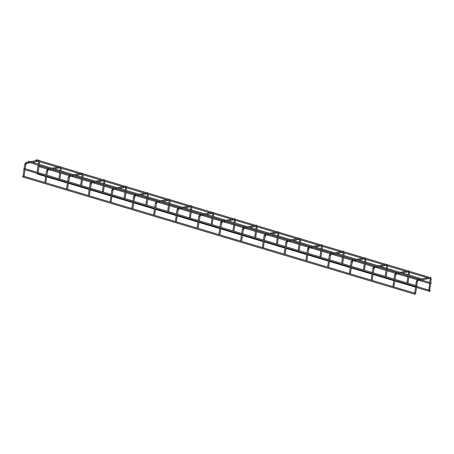 <?xml version="1.0" encoding="UTF-8"?>
<svg xmlns="http://www.w3.org/2000/svg" width="454" height="454" viewBox="0 0 454 454"><rect width="100%" height="100%" fill="white"/><g stroke="black" fill="none" stroke-linecap="round" stroke-linejoin="round"><path stroke-width="0.68" d="M49.934 168.644L47.755 169.024A0.511 0.414 79.3 0 1 47.942 170.029L46.893 175.216M50.53 168.536L50.105 168.621L50.53 168.536M93.445 181.662L91.265 182.043A0.511 0.414 79.3 0 1 91.453 183.047L90.403 188.234M94.04 181.555L93.615 181.634L94.04 181.555M136.955 194.681L134.776 195.055A0.511 0.414 79.3 0 1 134.963 196.066L133.913 201.253M137.556 194.573L137.125 194.653L137.556 194.573M180.465 207.694L178.286 208.074A0.511 0.414 79.3 0 1 178.473 209.078L177.423 214.265M181.067 207.586L180.635 207.671L181.067 207.586M223.975 220.712L221.796 221.092A0.511 0.414 79.3 0 1 221.989 222.097L220.933 227.284M224.577 220.604L224.145 220.684L224.577 220.604M267.485 233.731L265.306 234.105A0.511 0.414 79.3 0 1 265.499 235.115L264.449 240.297M268.087 233.623L267.656 233.702L268.087 233.623M310.996 246.743L308.816 247.124A0.511 0.414 79.3 0 1 309.009 248.128L307.96 253.315M311.597 246.636L311.166 246.721L311.597 246.636M354.506 259.762L352.327 260.142A0.511 0.414 79.3 0 1 352.52 261.146L351.47 266.333M355.107 259.654L354.676 259.733L355.107 259.654M398.016 272.775L395.837 273.155A0.511 0.414 79.3 0 1 396.03 274.165L394.98 279.346M398.618 272.667L398.186 272.752L398.618 272.667M419.774 279.284L417.595 279.664A0.511 0.414 79.3 0 1 417.782 280.668L417.351 281.514L415.609 293.749M420.376 279.176L419.944 279.261M376.264 266.271L374.085 266.646A0.511 0.414 79.3 0 1 374.272 267.656L373.222 272.843M376.86 266.163L376.434 266.243L376.86 266.163M332.754 253.253L330.574 253.633A0.511 0.414 79.3 0 1 330.762 254.637L329.712 259.824M333.349 253.145L332.924 253.224L333.349 253.145M289.243 240.234L287.064 240.614A0.511 0.414 79.3 0 1 287.251 241.619L286.202 246.806M289.839 240.126L289.414 240.211L289.839 240.126M245.733 227.221L243.548 227.596A0.511 0.414 79.3 0 1 243.741 228.606L242.691 233.793M246.329 227.113L245.903 227.193L246.329 227.113M202.217 214.203L200.038 214.583A0.511 0.414 79.3 0 1 200.231 215.588L199.181 220.775M202.819 214.095L202.393 214.174L202.819 214.095M158.707 201.19L156.528 201.565A0.511 0.414 79.3 0 1 156.721 202.575L155.671 207.756M159.309 201.082L158.877 201.162L159.309 201.082M115.197 188.172L113.018 188.552A0.511 0.414 79.3 0 1 113.211 189.556L112.161 194.743M115.798 188.064L115.367 188.143L115.798 188.064M71.687 175.153L69.507 175.533A0.511 0.414 79.3 0 1 69.7 176.538L68.65 181.725M72.288 175.045L71.857 175.131L72.288 175.045M28.176 162.14L25.997 162.515A0.511 0.414 79.3 0 1 26.19 163.525L25.14 168.712M28.778 162.033L28.347 162.112L28.778 162.033M420.762 278.904C420.665 279.579 420.466 279.619 420.177 279.017C420.273 278.336 420.472 278.302 420.762 278.904L420.472 278.427L28.642 161.21M420.347 279.454L420.177 279.017M28.642 161.601L28.052 161.709L28.108 162.118M430.71 283.438L430.857 283.875L431.152 282.893L430.71 283.438M430.222 290.889L429.785 291.434L430.074 290.458L430.222 290.889M37.773 173.354L37.665 174.075M37.966 173.615L37.886 174.166L37.438 174.047M36.973 173.32L37.126 173.865M405.757 271.31L400.133 272.343M406.358 271.203L405.927 271.282L406.358 271.203M362.247 258.292L356.623 259.325M362.848 258.184L362.417 258.269L362.848 258.184M318.736 245.279L313.112 246.306M319.338 245.171L318.907 245.251L319.338 245.171M275.226 232.261L269.602 233.294M275.822 232.153L275.396 232.232L275.822 232.153M231.716 219.242L226.092 220.275M232.312 219.134L231.886 219.22L232.312 219.134M188.206 206.23L182.582 207.257M188.802 206.122L188.376 206.201L188.802 206.122M144.695 193.211L139.072 194.244M145.291 193.103L144.866 193.183L145.291 193.103M101.18 180.193L95.561 181.225M101.781 180.085L101.355 180.17L101.781 180.085M57.669 167.18L52.051 168.213M58.271 167.072L57.84 167.151L58.271 167.072M36.519 160.563L36.087 160.642L36.519 160.563M79.427 173.689L73.803 174.716M80.029 173.581L79.598 173.661L80.029 173.581M122.938 186.702L117.314 187.735M123.539 186.594L123.108 186.679L123.539 186.594M166.448 199.72L160.824 200.753M167.049 199.612L166.618 199.692L167.049 199.612M209.958 212.733L204.334 213.766M210.56 212.631L210.128 212.71L210.56 212.631M253.468 225.752L247.844 226.784M254.07 225.644L253.638 225.723L254.07 225.644M296.978 238.77L291.36 239.803M297.58 238.662L297.149 238.742L297.58 238.662M340.489 251.783L334.87 252.816M341.09 251.675L340.659 251.76L341.09 251.675M384.005 264.801L378.381 265.834M384.6 264.693L384.175 264.773L384.6 264.693M427.515 277.82L420.773 279.062M428.111 277.712L427.685 277.791M428.502 277.434C428.4 278.115 428.207 278.149 427.912 277.547C428.014 276.872 428.213 276.832 428.502 277.434L428.213 276.957L36.377 159.74M428.088 277.99L427.912 277.547M36.382 160.131L35.792 160.245L35.843 160.648M429.257 291.264L428.718 291.014L429.484 291.309L431.249 278.875L430.239 278.733L428.718 291.014M407.505 284.754L406.966 284.505L407.726 284.8L407.805 284.255M406.812 283.96L406.966 284.505M385.747 278.245L385.208 278.001L385.974 278.296L386.048 277.746M385.054 277.451L385.208 278.001M363.989 271.736L363.455 271.492L364.216 271.787L364.295 271.237M363.302 270.942L363.455 271.492M342.237 265.232L341.697 264.983L342.458 265.278L342.537 264.727M341.544 264.432L341.697 264.983M320.479 258.723L319.945 258.474L320.706 258.769L320.785 258.224M319.792 257.923L319.945 258.474M298.726 252.214L298.187 251.964L298.948 252.259L299.027 251.715M298.034 251.414L298.187 251.964M276.968 245.705L276.435 245.455L277.195 245.756L277.275 245.205M276.282 244.91L276.435 245.455M255.216 239.196L254.677 238.952L255.437 239.247L255.517 238.696M254.524 238.401L254.677 238.952M233.458 232.686L232.925 232.442L233.685 232.737L233.765 232.187M232.771 231.892L232.925 232.442M211.706 226.183L211.167 225.933L211.927 226.228L212.007 225.683M211.014 225.383L211.167 225.933M189.948 219.674L189.414 219.424L190.175 219.719L190.249 219.174M189.261 218.873L189.414 219.424M168.196 213.164L167.657 212.915L168.417 213.21L168.496 212.665M167.503 212.37L167.657 212.915M146.438 206.655L145.899 206.411L146.665 206.706L146.738 206.156M145.751 205.861L145.899 206.411M124.685 200.146L124.146 199.902L124.907 200.197L124.986 199.647M123.993 199.351L124.146 199.902M102.927 193.642L102.388 193.393L103.154 193.688L103.228 193.137M102.235 192.842L102.388 193.393M81.17 187.133L80.636 186.883L81.397 187.179L81.476 186.634M80.483 186.333L80.636 186.883M59.417 180.624L58.878 180.374L59.639 180.669L59.718 180.124M58.725 179.829L58.878 180.374M416.409 286.151L415.972 286.695L416.261 285.714L416.409 286.151M24.062 168.78L23.778 168.979L24.062 168.78M414.746 293.823L414.894 294.26L415.189 293.278L414.746 293.823M22.989 176.345L22.7 176.544L22.989 176.345M414.769 294.01L415.41 293.539M38.845 165.789L39.004 166.255M431.039 278.75L430.551 277.309L430.131 277.286A0.511 0.414 79.3 0 1 430.324 278.291A0.511 0.414 79.3 0 1 430.154 278.285M417.595 279.664L416.341 281.367L417.351 281.514M409.44 272.411L408.481 272.224L408.123 274.732M408.225 270.845A0.511 0.414 79.3 0 1 408.872 271.174M395.837 273.155L394.583 274.857L395.599 275.005M387.682 265.902L386.729 265.715L386.371 268.223M386.468 264.341A0.511 0.414 79.3 0 1 387.114 264.665M374.085 266.646L372.825 268.354L373.841 268.496M365.93 259.393L364.971 259.206L364.613 261.714M364.715 257.832A0.511 0.414 79.3 0 1 365.362 258.156M352.327 260.142L351.073 261.844L352.088 261.986M344.172 252.884L343.218 252.696L342.861 255.205M342.957 251.323A0.511 0.414 79.3 0 1 343.604 251.647M330.574 253.633L329.315 255.335L330.33 255.477M322.419 246.38L321.46 246.193L321.103 248.701M321.205 244.814A0.511 0.414 79.3 0 1 321.852 245.137M308.816 247.124L307.562 248.826L308.578 248.974M300.661 239.871L299.708 239.684L299.351 242.192M299.447 238.305A0.511 0.414 79.3 0 1 300.094 238.634M287.064 240.614L285.804 242.317L286.82 242.464M278.904 233.362L277.95 233.174L277.593 235.683M277.695 231.801A0.511 0.414 79.3 0 1 278.342 232.125M265.306 234.105L264.052 235.813L265.062 235.955M257.151 226.852L256.192 226.665L255.84 229.174M255.937 225.292A0.511 0.414 79.3 0 1 256.584 225.615M243.548 227.596L242.294 229.304L243.31 229.446M235.393 220.343L234.44 220.156L234.082 222.664M234.185 218.783A0.511 0.414 79.3 0 1 234.832 219.106M221.796 221.092L220.542 222.795L221.552 222.937M213.641 213.84L212.682 213.652L212.324 216.161M212.427 212.273A0.511 0.414 79.3 0 1 213.074 212.597M200.038 214.583L198.784 216.286L199.8 216.433M191.883 207.33L190.93 207.143L190.572 209.652M190.669 205.764A0.511 0.414 79.3 0 1 191.321 206.093M178.286 208.074L177.032 209.776L178.042 209.924M170.131 200.821L169.172 200.634L168.814 203.142M168.916 199.255A0.511 0.414 79.3 0 1 169.563 199.584M156.528 201.565L155.274 203.267L156.289 203.415M148.373 194.312L147.419 194.125L147.062 196.633M147.158 192.751A0.511 0.414 79.3 0 1 147.811 193.075M134.776 195.055L133.521 196.764L134.532 196.905M126.621 187.803L125.662 187.616L125.304 190.124M125.406 186.242A0.511 0.414 79.3 0 1 126.053 186.566M113.018 188.552L111.763 190.254L112.779 190.396M104.863 181.294L103.909 181.106L103.552 183.615M103.648 179.733A0.511 0.414 79.3 0 1 104.295 180.056M91.265 182.043L90.005 183.745L91.021 183.887M83.11 174.79L82.151 174.603L81.794 177.111M81.896 173.224A0.511 0.414 79.3 0 1 82.543 173.547M69.507 175.533L68.253 177.236L69.269 177.383M61.352 168.281L60.399 168.094L60.041 170.602M60.138 166.714A0.511 0.414 79.3 0 1 60.785 167.044M47.755 169.024L46.495 170.727L47.511 170.874M39.6 161.772L38.641 161.584L38.284 164.093M38.386 160.211A0.511 0.414 79.3 0 1 39.033 160.534M25.997 162.515L24.743 164.223L25.759 164.365M429.978 277.354A0.511 0.414 79.3 0 1 430.131 277.286L428.514 277.593M409.377 271.322L408.793 270.8L407.874 270.873M387.62 264.813L387.041 264.29L386.116 264.364M365.867 258.309L365.283 257.781L364.363 257.855M344.109 251.8L343.53 251.272L342.605 251.351M322.357 245.291L321.772 244.763L320.853 244.842M300.599 238.781L300.02 238.259L299.095 238.333M278.847 232.272L278.262 231.75L277.343 231.824M257.089 225.769L256.51 225.241L255.585 225.315M235.331 219.259L234.752 218.732L233.833 218.805M213.579 212.75L212.994 212.222L212.075 212.302M191.821 206.241L191.242 205.719L190.322 205.793M170.068 199.732L169.484 199.21L168.565 199.283M148.31 193.222L147.732 192.7L146.807 192.774M126.558 186.719L125.974 186.191L125.054 186.265M104.8 180.21L104.221 179.682L103.296 179.761M83.048 173.7L82.463 173.173L81.544 173.252M61.29 167.191L60.711 166.669L59.786 166.743M39.538 160.682L38.953 160.16L38.034 160.234M419.7 279.267L398.589 272.95M397.948 272.758L376.837 266.441M376.19 266.248L355.079 259.932M354.438 259.739L333.327 253.423M332.68 253.23L311.569 246.914M310.928 246.721L289.817 240.41M289.17 240.217L268.059 233.901M267.417 233.708L246.306 227.392M245.659 227.199L224.548 220.882M223.901 220.689L202.79 214.373M202.149 214.18L181.038 207.87M180.391 207.677L159.28 201.36M158.639 201.167L137.528 194.851M136.881 194.658L115.77 188.342M115.129 188.149L94.018 181.833M93.371 181.64L72.26 175.323M71.618 175.131L50.508 168.82M49.861 168.627L28.75 162.311M430.857 283.875L430.551 283.784M429.563 283.483L419.235 280.396M417.243 279.8L408.799 277.275M407.805 276.974L397.477 273.887M395.491 273.291L387.041 270.766M386.053 270.471L375.725 267.378M373.733 266.782L365.288 264.256M364.295 263.961L353.967 260.868M351.981 260.278L343.53 257.747M342.537 257.452L332.214 254.365M330.223 253.769L321.778 251.238M320.785 250.943L310.457 247.856M308.47 247.26L300.02 244.734M299.027 244.434L288.704 241.346M286.712 240.751L278.268 238.225M277.275 237.924L266.946 234.837M264.96 234.241L256.51 231.716M255.517 231.421L245.194 228.328M243.202 227.732L234.758 225.207M233.765 224.912L223.436 221.824M221.444 221.229L213 218.697M212.007 218.402L201.684 215.315M199.692 214.719L191.248 212.194M190.254 211.893L179.926 208.806M177.934 208.21L169.49 205.685M168.496 205.384L158.174 202.297M156.182 201.701L147.732 199.175M146.744 198.88L136.416 195.787M134.424 195.192L125.979 192.666M124.986 192.371L114.658 189.278M112.671 188.688L104.221 186.157M103.234 185.862L92.905 182.775M90.913 182.179L82.469 179.648M81.476 179.353L71.147 176.266M69.161 175.67L60.711 173.144M59.718 172.843L49.395 169.756M47.403 169.16L38.959 166.635M429.785 291.434L416.505 287.467M415.512 287.166L394.747 280.958M393.76 280.657L372.995 274.449M372.002 274.154L351.237 267.939M350.25 267.644L329.485 261.43M328.492 261.135L307.727 254.921M306.734 254.626L285.975 248.417M284.981 248.117L264.217 241.908M263.224 241.607L242.464 235.399M241.471 235.104L220.706 228.89M219.713 228.595L198.954 222.381M197.961 222.085L177.196 215.877M176.203 215.576L155.444 209.368M154.451 209.067L133.686 202.859M132.693 202.563L111.928 196.349M110.941 196.054L90.176 189.84M89.183 189.545L68.418 183.331M67.425 183.036L46.666 176.827M45.672 176.527L37.546 174.098M38.136 165.12L37.12 172.293M427.441 277.797L406.33 271.481M405.689 271.288L384.572 264.971M383.931 264.778L362.82 258.462M362.173 258.269L341.062 251.959M340.421 251.766L319.31 245.449M318.663 245.256L297.552 238.94M296.91 238.747L275.799 232.431M275.152 232.238L254.041 225.922M253.4 225.729L232.289 219.418M231.642 219.225L210.531 212.909M209.89 212.716L188.779 206.4M188.132 206.207L167.021 199.891M166.38 199.698L145.269 193.381M144.622 193.188L123.511 186.872M122.864 186.679L101.753 180.369M101.111 180.176L80 173.859M79.354 173.666L58.243 167.35M57.601 167.157L36.49 160.841M407.981 275.76L406.96 282.933M386.223 269.25L385.202 276.424M364.471 262.741L363.45 269.914M342.713 256.232L341.692 263.405M320.955 249.723L319.939 256.902M299.203 243.219L298.182 250.392M277.445 236.71L276.424 243.883M255.693 230.201L254.671 237.374M233.935 223.691L232.913 230.865M212.183 217.182L211.161 224.361M190.425 210.673L189.403 217.852M168.672 204.169L167.651 211.343M146.914 197.66L145.893 204.833M125.162 191.151L124.141 198.324M103.404 184.642L102.383 191.815M81.652 178.133L80.63 185.311M59.894 171.629L58.872 178.802M416.341 281.367L415.739 285.56M415.597 286.587L414.667 293.125M394.583 274.857L393.987 279.051M393.839 280.078L392.909 286.616M372.825 268.354L372.229 272.542M372.087 273.569L371.156 280.107M351.073 261.844L350.477 266.033M350.329 267.06L349.398 273.597M329.315 255.335L328.719 259.529M328.577 260.551L327.646 267.088M307.562 248.826L306.966 253.02M306.819 254.047L305.888 260.585M285.804 242.317L285.208 246.511M285.061 247.538L284.136 254.075M264.052 235.813L263.456 240.001M263.309 241.029L262.378 247.566M242.294 229.304L241.698 233.492M241.551 234.519L240.62 241.057M220.542 222.795L219.946 226.989M219.798 228.01L218.868 234.548M198.784 216.286L198.188 220.479M198.04 221.501L197.11 228.044M177.032 209.776L176.436 213.97M176.288 214.997L175.357 221.535M155.274 203.267L154.678 207.461M154.53 208.488L153.6 215.026M133.521 196.764L132.92 200.952M132.778 201.979L131.847 208.517M111.763 190.254L111.168 194.443M111.02 195.47L110.089 202.007M90.005 183.745L89.41 187.939M89.268 188.96L88.337 195.498M68.253 177.236L67.657 181.43M67.51 182.457L66.579 188.995M46.495 170.727L45.899 174.921M45.758 175.948L44.827 182.485M24.743 164.223L24.147 168.411M24 169.438L23.069 175.976M35.945 160.631L30.293 161.703M415.972 286.695L23.812 169.382M414.894 294.26L22.74 176.947M415.189 293.278L22.95 175.942M416.261 285.714L24.028 168.377M37.977 161.289L32.427 162.339M30.236 162.753L26.19 163.525M59.735 167.793L54.179 168.848M51.994 169.263L47.948 170.029M81.487 174.302L75.937 175.357M73.752 175.772L69.7 176.538M103.245 180.811L97.689 181.867M95.505 182.281L91.458 183.047M124.998 187.32L119.447 188.37M117.263 188.79L113.216 189.556M146.756 193.83L141.205 194.879M139.015 195.294L134.969 196.066M168.508 200.339L162.958 201.389M160.773 201.803L156.726 202.569M190.266 206.842L184.716 207.898M182.525 208.312L178.479 209.078M212.018 213.352L206.468 214.407M204.283 214.821L200.237 215.588M233.776 219.861L228.226 220.916M226.035 221.331L221.989 222.097M255.534 226.37L249.978 227.42M247.793 227.834L243.747 228.606M277.286 232.879L271.736 233.929M269.545 234.343L265.499 235.115M299.044 239.383L293.488 240.438M291.303 240.853L287.257 241.619M320.796 245.892L315.246 246.948M313.056 247.362L309.009 248.128M342.554 252.401L336.999 253.457M334.814 253.871L330.767 254.637M364.307 258.911L358.756 259.96M356.572 260.38L352.52 261.146M386.065 265.42L380.509 266.47M378.324 266.884L374.278 267.656M407.817 271.929L402.267 272.979M400.082 273.393L396.036 274.159M430.324 278.291L417.788 280.668M24.993 169.734L24.062 176.271M46.745 176.243L45.814 182.78M68.503 182.752L67.572 189.29M90.261 189.261L89.33 195.799M112.013 195.765L111.082 202.308M133.771 202.274L132.84 208.812M155.523 208.783L154.593 215.321M177.281 215.292L176.351 221.83M199.034 221.802L198.103 228.339M220.792 228.311L219.861 234.849M242.544 234.814L241.613 241.352M264.302 241.324L263.371 247.861M286.054 247.833L285.123 254.371M307.812 254.342L306.881 260.88M329.564 260.851L328.634 267.389M351.322 267.355L350.392 273.898M373.08 273.864L372.149 280.402M394.832 280.373L393.902 286.911M61.404 168.292L61.035 170.897M60.887 171.924L59.866 179.097M83.156 174.801L82.787 177.406M82.639 178.433L81.618 185.607M104.914 181.311L104.545 183.915M104.397 184.937L103.376 192.116M126.666 187.82L126.297 190.425M126.15 191.446L125.134 198.625M148.424 194.329L148.055 196.928M147.908 197.955L146.886 205.129M170.182 200.838L169.807 203.437M169.665 204.465L168.644 211.638M191.934 207.342L191.565 209.947M191.418 210.974L190.396 218.147M213.692 213.851L213.318 216.456M213.176 217.483L212.154 224.656M235.444 220.36L235.076 222.965M234.928 223.987L233.906 231.165M257.202 226.869L256.828 229.469M256.686 230.496L255.664 237.669M278.955 233.379L278.586 235.978M278.438 237.005L277.417 244.178M300.713 239.882L300.344 242.487M300.196 243.514L299.175 250.687M322.465 246.391L322.096 248.996M321.948 250.023L320.927 257.197M344.223 252.901L343.854 255.506M343.706 256.527L342.685 263.706M365.975 259.41L365.606 262.015M365.459 263.036L364.437 270.215M387.733 265.919L387.364 268.518M387.217 269.545L386.195 276.719M409.485 272.428L409.116 275.028M408.969 276.055L407.953 283.228M39.646 161.789L39.277 164.388M39.129 165.415L38.108 172.588M38.641 161.584L38.601 161.108M430.074 290.458L429.62 290.322M428.633 290.021L416.653 286.44M431.152 282.893L430.698 282.757M429.705 282.462L421.42 279.982M419.292 279.341L408.946 276.248M407.953 275.953L399.668 273.473M397.534 272.837L387.188 269.738M386.195 269.443L377.91 266.963M375.781 266.328L365.436 263.229M364.443 262.934L356.157 260.454M354.024 259.819L343.678 256.726M342.685 256.425L334.399 253.951M332.266 253.309L321.92 250.216M320.933 249.916L312.647 247.441M310.513 246.8L300.168 243.707M299.175 243.412L290.889 240.932M288.755 240.291L278.41 237.198M277.422 236.903L269.137 234.423M267.003 233.787L256.658 230.689M255.664 230.394L247.379 227.914M245.245 227.278L234.9 224.18M233.906 223.884L225.627 221.404M223.493 220.769L213.147 217.676M212.154 217.375L203.869 214.901M201.735 214.26L191.389 211.167M190.396 210.872L182.111 208.392M179.983 207.75L169.637 204.658M168.644 204.362L160.358 201.882M158.225 201.247L147.879 198.148M146.886 197.853L138.601 195.373M136.472 194.738L126.127 191.639M125.134 191.344L116.848 188.864M114.714 188.228L104.369 185.136M103.376 184.835L95.09 182.36M92.957 181.719L82.617 178.626M81.624 178.326L73.338 175.851M71.204 175.21L60.859 172.117M59.866 171.822L51.58 169.342M49.446 168.701L39.101 165.608M60.399 168.094L60.354 167.611M82.151 174.603L82.112 174.12M103.909 181.106L103.864 180.63M125.662 187.616L125.622 187.139M147.419 194.125L147.374 193.648M169.172 200.634L169.132 200.152M190.93 207.143L190.89 206.661M212.682 213.652L212.642 213.17M234.44 220.156L234.4 219.679M256.192 226.665L256.152 226.188M277.95 233.174L277.91 232.698M299.708 239.684L299.663 239.201M321.46 246.193L321.421 245.71M343.218 252.696L343.173 252.22M364.971 259.206L364.931 258.729M386.729 265.715L386.683 265.238M408.481 272.224L408.441 271.742M430.239 278.733L430.193 278.251"/></g></svg>
